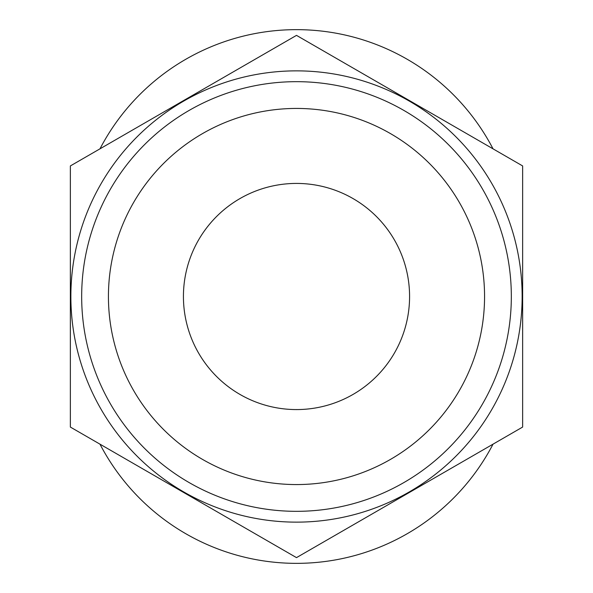<?xml version="1.0" encoding="UTF-8"?>
<svg xmlns="http://www.w3.org/2000/svg" width="593" height="593" viewBox="0 0 593 593"><rect width="100%" height="100%" fill="white"/><g stroke="black" fill="none" stroke-linecap="round" stroke-linejoin="round"><path stroke-width="0.89" d="M493.028 444.164A221.619 221.619 0 0 1 99.972 444.164M99.972 148.836A221.619 221.619 0 0 1 493.028 148.836M522.641 427.064L522.641 165.936L296.5 35.372L70.359 165.936L70.359 427.064L296.5 557.628L522.641 427.064M522.144 296.5A225.644 225.644 0 0 1 183.682 491.908A225.644 225.644 0 0 1 183.682 101.092A225.644 225.644 0 0 1 522.144 296.5M511.329 296.5A214.829 214.829 0 0 0 296.5 81.671A214.829 214.829 0 0 0 81.671 296.5A214.829 214.829 0 0 0 296.5 511.329A214.829 214.829 0 0 0 511.329 296.5M108.43 296.5A188.07 188.07 0 0 0 390.535 459.367A188.07 188.07 0 0 0 390.535 133.633A188.07 188.07 0 0 0 108.43 296.5M183.43 296.5A113.07 113.07 0 0 0 353.035 394.427A113.07 113.07 0 0 0 353.035 198.573A113.07 113.07 0 0 0 183.43 296.5"/></g></svg>
